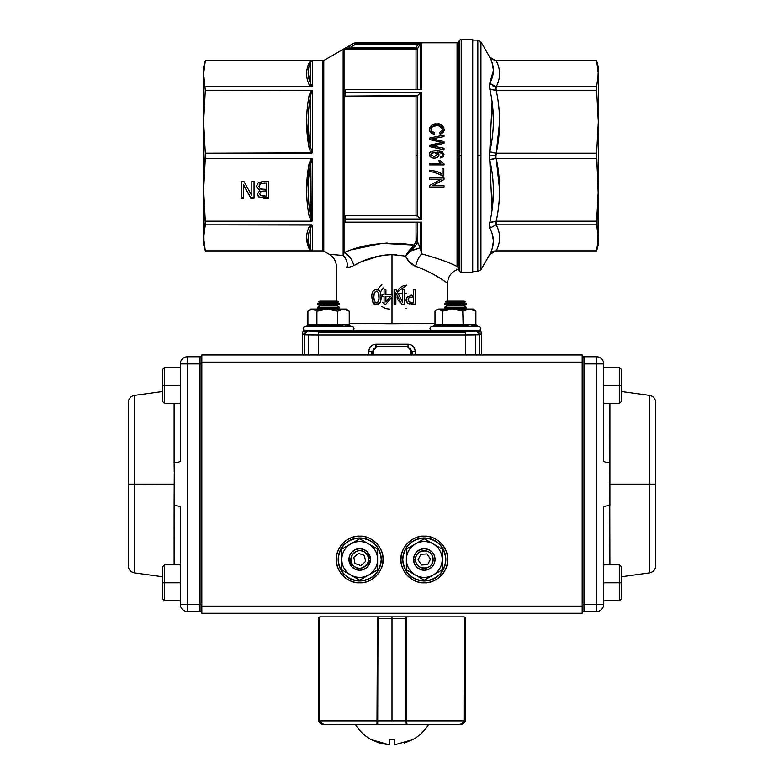 <?xml version="1.0" encoding="UTF-8"?>
<svg xmlns="http://www.w3.org/2000/svg" width="784" height="784" viewBox="0 0 784 784"><rect width="100%" height="100%" fill="white"/><g stroke="black" fill="none" stroke-linecap="round" stroke-linejoin="round"><path stroke-width="1.18" d="M461.208 272.42L459.659 271.529L459.659 155.81L461.208 155.81L461.208 39.2L472.732 39.2L472.732 272.42L461.208 272.42L472.732 272.42L472.732 39.2L461.208 39.2L461.208 272.42L461.208 155.81L459.659 155.81L459.659 40.102L458.62 41.895L458.62 155.81L457.062 155.81L457.062 266.501L458.62 267.383L459.659 271.529L459.659 40.102L458.62 41.895L458.62 267.383L457.062 266.501C456.768 270.705 456.768 270.705 457.062 266.501C456.768 270.705 456.768 270.705 457.062 266.501C449.996 262.718 438.217 258.504 421.743 253.879L420.185 247.832L420.185 222.186L421.743 222.186L345.352 222.186L345.352 215.502L345.352 219.01L421.743 219.01L416.039 215.502L345.352 215.502L416.039 215.502L416.039 96.118L345.352 96.118L417.598 95.619L417.598 216.002L420.185 218.511L420.185 93.11L417.598 95.619L420.185 93.11L421.743 92.61L421.743 219.01L345.352 219.01L345.352 222.186L421.743 222.186L421.743 253.879C438.207 258.504 449.977 262.718 457.062 266.501L457.062 42.787L354.917 42.787L417.735 42.924L354.917 42.924L354.917 43.473L421.743 43.149L421.743 89.435L345.352 89.435L345.352 92.61L421.743 92.61L345.352 92.61L345.352 96.118L345.352 89.435L421.743 89.435L420.185 89.435L420.185 44.041L417.598 48.539L417.598 89.435L417.598 48.539L420.185 44.041L420.185 89.435L421.743 89.435L421.743 43.149A1.793 1.784 180 0 0 420.185 44.041L417.735 44.708L416.039 47.648L349.85 47.648L354.917 44.708L417.735 44.708L417.735 43.473L354.917 43.473L354.917 44.708L417.735 44.708L416.039 47.648L416.039 49.431L344.039 49.431L344.039 252.654C364.041 243.746 387.423 241.227 414.187 245.108L416.039 241.325L416.039 222.186L416.039 241.325L414.187 245.108L400.575 243.265M336.385 301.125L336.385 266.697C336.209 261.278 333.817 257.132 329.221 254.271L323.782 251.135L329.211 254.271L343.147 255.486L343.147 49.676L343.147 155.81L344.039 155.81L344.039 49.431L416.039 49.431L416.039 89.435L416.039 49.431A1.793 1.784 180 0 0 417.598 48.539L416.039 47.648L417.598 48.539L420.185 44.041L417.735 44.708L419.822 44.061M444.009 179.526L432.739 185.563L444.009 179.526L444.009 177.978L429.652 177.978L429.652 179.428L440.922 179.428L429.652 185.465L429.652 187.023L444.009 187.023L444.009 185.563L432.739 185.563L444.009 179.526L432.739 185.563L444.009 185.563M431.651 145.932L444.009 143.394L431.651 145.932L444.009 148.294L431.651 145.932L444.009 143.394L444.009 141.561L431.651 138.866L434.316 139.385L431.651 138.866L444.009 136.641L444.009 135.073L429.652 138.092L444.009 135.073L429.652 138.092L429.652 139.679L442.274 142.443L440.588 142.806L442.274 142.443M440.588 142.806L429.652 145.207L440.588 142.806L429.652 145.207L429.652 146.686L444.009 149.832L444.009 148.294L434.787 146.5M429.661 170.197L435.688 171.216M441.853 174.028L442.127 174.215C440.412 172.431 436.257 171.098 429.652 170.197L429.652 171.637L433.601 172.176L429.652 171.637L433.601 172.176L443.822 176.018L443.822 168.589L442.127 168.589L442.127 174.215L442.127 168.589M442.597 132.927L440.079 134.054C442.46 133.711 443.862 132.202 444.254 129.517C442.333 124.842 439.893 123.039 436.943 124.097C435.345 125.087 431.749 122.059 429.416 129.487C431.288 124.989 433.797 123.196 436.943 124.097L442.176 125.499M442.519 125.773L443.862 127.576M439.628 132.555L442.627 129.478C442.901 127.312 441.01 126.038 436.953 125.665L436.943 125.665C440.716 125.91 442.607 127.184 442.627 129.478L439.628 132.555L440.079 134.054L444.254 129.517L444.136 130.624M432.915 126.43L436.953 125.665C434.111 125.009 432.141 126.244 431.043 129.37L431.043 129.37C431.955 126.302 433.924 125.068 436.953 125.665M431.269 128.204L431.768 131.33M431.759 131.32L434.65 132.721M434.169 134.24L430.151 131.937M444.058 163.983L440.461 160.671L438.756 160.671L440.873 163.484L429.652 163.484L429.652 164.895L444.058 164.895L444.028 163.974M440.128 162.729L439.569 162.014M442.127 153.429L440.637 152.498M440.334 152.39L439.452 152.184M437.06 152.008L438.315 153.007M438.873 154.105L437.051 152.008L442.147 153.448L442.617 154.644L441.862 156.045L442.617 154.644M437.933 156.976L434.503 158.182M430.945 157.28L429.416 154.585C429.436 156.633 431.063 157.829 434.316 158.182C437.433 157.839 438.981 156.712 438.962 154.791L438.697 153.625M430.367 152.272L430.906 151.802M432.209 151.145L436.169 150.606M439.393 150.812L436.374 150.606L442.421 151.831L444.058 154.722L442.421 151.831L436.374 150.606C430.935 151.136 428.613 152.468 429.416 154.585C428.936 152.449 431.249 151.126 436.374 150.606L432.592 151.028M443.381 156.663L440.481 157.976L440.343 156.575L440.481 157.976L444.058 154.722L442.421 151.831L444.058 154.722M354.917 42.787L457.062 42.787L457.062 155.81L458.62 155.81L458.62 267.383M421.743 155.81L421.743 92.61L421.743 155.81L420.185 155.81L420.185 218.511A1.793 1 0 0 0 421.743 219.01L421.743 92.61A1.793 1 180 0 0 420.185 93.11L420.185 155.81L421.743 155.81M373.498 303.29L371.89 296.989C372.371 302.742 373.89 305.231 376.477 304.476L376.438 304.476M379.76 302.947L376.477 304.476C379.77 304.231 381.298 301.742 381.063 296.999C381.083 291.932 379.544 289.443 376.477 289.531L379.534 290.795M381.063 297.391L380.946 299.312M352.604 266.295L349.105 267.177M414.226 265.747L415.638 266.325C416.97 260.739 418.999 256.584 421.743 253.879C418.999 256.584 416.97 260.739 415.638 266.325C434.62 273.038 447.791 283.583 447.615 283.181C447.742 283.553 434.591 273.028 415.638 266.325C411.365 264.747 407.974 261.337 405.485 256.094L392 254.643L392 294.764L392 254.643C377.222 255.437 364.511 259.112 353.878 265.668L356.681 264.179M391.147 323.753L385.787 323.743M434.64 323.361L349.233 323.351L392 323.753L392 297.077L392 323.753L434.983 323.351L394.381 323.753M346.332 266.972L347.459 267.119C332.886 266.335 332.886 266.335 347.459 267.119C332.779 266.335 332.779 266.335 347.459 267.119C347.557 262.287 346.116 258.406 343.147 255.486L343.098 255.476M394.097 304.182L394.097 289.835L394.097 304.182L395.871 304.182L395.871 292.824L401.653 304.182L404.358 304.182L404.358 289.835L402.584 289.835L402.584 302.203L396.234 289.835L402.584 302.203L396.234 289.835L394.097 289.835L394.097 304.182L394.097 289.835L396.234 289.835L402.584 302.203L402.584 289.835L404.358 289.835L404.358 304.182M406.533 298.018L407.435 296.666L413.344 295.176L407.435 296.666L406.181 299.86C405.73 300.36 406.298 301.497 407.886 303.29L415.246 304.182L411.639 304.182M409.885 304.055L407.886 303.29L406.19 300.243M405.632 256.407L409.072 261.709M447.615 301.125L447.615 283.181L445.635 281.838M385.914 289.835L385.914 294.764L392.255 294.764L392.255 296.783L392 294.764L385.914 294.764L385.914 289.835L384.072 289.835L384.072 294.764L382.357 294.764L382.357 296.313L384.072 296.313L384.072 304.182L385.836 304.182L392 297.077L385.836 304.182M340.236 330.936L316.912 330.936L340.236 330.936M467.088 330.936L443.764 330.936L467.088 330.936M305.887 331.75A3.587 3.587 -56.3 0 1 307.867 331.152L307.014 330.583L307.867 331.152L318.627 331.338L465.373 331.338L476.133 331.152L477.054 330.534L476.133 331.152A3.587 3.587 56.3 0 1 478.064 331.72M346.459 330.583L439.922 330.534L347.528 330.603M363.453 330.809L368.794 330.848M480.945 41.895L489.745 57.144L480.945 41.895L480.945 269.735L489.745 254.486L480.945 269.735L480.945 41.895L477.838 40.102L472.732 40.102L477.838 40.102L477.838 155.81L480.945 155.81L477.838 155.81L477.838 271.529L472.732 271.529L477.838 271.529L477.838 40.102M493.371 70.452L489.745 83.271M492.078 101.822L493.371 119.227M493.371 192.394L492.087 209.681M493.371 241.678L492.078 248.949M597.967 243.706L598.31 237.866L596.634 250.86L495.958 250.86L596.634 250.86L495.958 250.86L489.745 254.398C494.557 245.451 494.557 236.768 489.745 228.35L489.745 222.705C494.557 201.625 494.557 180.653 489.745 159.799L489.745 151.822C494.557 130.967 494.557 109.995 489.745 88.915L489.745 83.28C494.557 74.852 494.557 66.17 489.745 57.222L495.958 60.731L596.634 60.731L495.958 60.76L489.745 57.144M310.15 61.446L309.2 62.72C305.75 70.099 305.75 77.469 309.2 84.809L311.415 86.769L312.306 86.544L312.306 60.77L312.306 86.544L311.415 86.769L205.31 86.769L311.415 86.769L309.2 84.809C305.75 77.469 305.75 70.099 309.2 62.72L311.405 60.76L205.31 60.76L203.624 73.765L205.31 90.434L312.306 90.67L312.306 152.89L205.31 153.223L205.31 158.397L311.415 158.407L312.306 158.731L310.748 163.748L309.2 163.092L311.415 158.407L205.31 158.397L203.624 189.797L203.624 121.824L205.31 153.223L311.405 153.223L309.2 148.49C305.75 130.673 305.75 112.896 309.2 95.168L311.405 90.434L205.31 90.434L203.624 121.824L203.624 232.054L203.624 189.797L205.31 221.186L311.405 221.186L309.2 216.453C305.75 198.646 305.75 180.869 309.2 163.131C305.75 180.869 305.75 198.636 309.2 216.453L310.748 216.56L310.748 163.748C307.318 181.329 307.318 198.94 310.748 216.56L312.306 220.951L311.405 221.186L205.31 221.186L203.624 237.846L205.31 250.86L311.405 250.86L309.827 249.851M311.846 90.944L310.748 95.06L309.2 95.168C305.77 112.945 305.77 130.722 309.2 148.49L310.748 147.882L310.748 95.06C307.318 112.69 307.318 130.291 310.748 147.882L312.306 152.89L312.306 90.67L311.405 90.434L309.2 95.168L310.748 95.06L310.748 147.882L309.2 148.49L311.405 153.223L312.012 152.772M306.613 121.824L309.2 148.49M311.346 225.88L312.306 225.077L311.415 224.851L309.2 226.811L310.748 227.781L309.2 226.811C305.77 234.171 305.77 241.541 309.2 248.9L306.613 237.856L309.2 248.9C305.75 241.55 305.75 234.191 309.2 226.811L311.415 224.851L205.31 224.851L312.306 225.077L312.306 250.851L205.31 250.9L322.881 250.9L322.881 60.731L205.31 60.731L322.881 60.731L322.881 155.81L323.782 155.81L322.881 155.81L322.881 250.9L205.31 250.9L312.306 250.851L312.306 225.077L310.748 227.781C307.318 235.033 307.318 242.325 310.748 249.665L310.748 227.781L310.748 249.665L312.228 250.851M203.977 243.706L203.624 189.797L203.624 237.856L205.31 224.851L203.624 189.797L205.31 153.223L203.624 121.824L203.624 67.003L205.31 60.731L203.624 67.003L203.624 73.863M311.268 221.078L312.306 220.951L312.306 158.731L311.856 220.686M204.114 66.865L205.31 60.76L203.624 73.765L203.624 189.797M312.199 60.78L309.2 62.72C305.77 70.09 305.77 77.449 309.2 84.809L310.748 83.839L310.748 61.956C307.318 69.306 307.318 76.597 310.748 83.839L312.306 86.544L311.454 85.926M309.886 85.848L310.464 86.338M203.977 79.615L203.624 73.774M597.898 80.154L598.31 67.003L598.31 73.765L596.634 86.769L496.213 86.769C500.692 78.057 500.692 69.394 496.213 60.76L596.634 60.76L598.31 73.765L598.31 189.797L596.634 224.851L496.213 224.851C500.672 233.524 500.672 242.187 496.213 250.86C500.692 242.148 500.692 233.475 496.213 224.851L596.634 224.851L596.634 221.186L496.213 221.186C500.672 200.263 500.672 179.33 496.213 158.397L596.634 158.397L596.634 153.223L496.213 153.223C500.692 132.192 500.692 111.259 496.213 90.434L596.634 90.434L598.31 121.824L596.634 153.223L495.958 153.213L495.958 158.417L596.634 158.397L598.31 189.797L596.634 221.186L496.213 221.186C500.692 200.361 500.692 179.438 496.213 158.397L499.584 189.62M597.898 244.245L598.31 189.797L598.31 237.856L596.634 224.851L598.31 237.856L598.31 244.618L596.634 250.9L495.958 250.9L596.634 250.9L597.869 244.481M597.957 79.654L598.31 73.774M597.829 66.875L596.634 60.76L495.958 60.76L596.634 60.731L598.31 73.765L596.634 86.769L495.958 86.759L496.233 90.503M323.782 60.486L354.025 43.032L323.782 60.486L323.782 251.135L323.782 60.486L322.881 60.731M346.989 48.481L344.039 49.431A1.793 1.784 180 0 0 343.147 49.676L354.025 43.032M243.432 197.98L241.207 197.98L241.207 181.408L243.883 181.408L251.821 195.696L251.821 181.408L254.045 181.408L254.045 197.98L250.655 197.98L243.432 184.857L243.432 197.98L243.432 184.446L250.655 197.568L254.045 197.568L254.045 181.408L254.045 197.98L250.655 197.98L243.432 184.857L250.655 197.98L254.045 197.568L254.045 181.408M268.589 181.408L268.589 197.98L259.122 197.313L257.26 194.246L259.778 190.62L256.417 186.504L258.279 182.75L263.434 181.408L268.589 181.408L268.589 197.98L263.826 197.98L268.589 197.568L268.589 181.408L268.589 197.568L259.122 197.313L257.26 194.246L259.778 190.708M205.31 250.9L203.624 244.618L203.624 237.856L203.624 244.618L205.31 250.9L203.624 237.856L204.036 231.554M598.31 189.797L598.31 121.824L596.634 153.223L598.31 196.813M494.136 152.968L489.745 151.822L496.213 153.223C500.672 132.29 500.672 111.357 496.213 90.434L596.634 90.434L598.31 121.824L598.31 155.81M312.306 158.731L311.405 158.407L309.2 163.131C305.77 180.908 305.77 198.685 309.2 216.453L311.405 221.186M312.306 60.77L309.2 62.72L310.748 61.956L310.748 83.839L309.2 84.809M456.866 269.049L456.905 269.784C451.025 272.322 447.929 276.791 447.615 283.181M415.638 266.325L420.371 268.079M433.817 274.547L440.079 278.232M435.747 275.635L435.002 275.213M465.373 332.406L465.373 331.338L318.627 331.338L318.627 332.406L465.373 332.406L465.373 331.338L476.133 331.152L479.72 334.739L481.699 333.416L481.699 354.946L481.699 333.416L480.651 330.887L478.671 332.2A3.587 3.587 56.3 0 1 479.72 334.739L479.72 354.946L479.72 334.739L465.373 334.925L465.373 332.406L318.627 332.406L318.627 334.925L465.373 334.925L465.373 354.946L465.373 334.925L318.627 334.925L318.627 354.946L368.803 354.946L368.803 351.359C369.244 347.028 371.645 344.637 375.977 344.186L408.023 344.186C412.355 344.637 414.746 347.028 415.197 351.359L415.197 354.946L415.197 351.359L411.61 351.359L411.61 354.946L410.738 354.946L410.698 351.359L411.61 351.359L410.698 351.359L409.65 348.821L410.561 348.821L411.61 351.359L410.561 348.821L408.023 347.773L408.023 344.186L375.977 344.186L375.977 346.724L408.023 346.724L375.977 346.724M375.624 344.196L373.752 344.539M372.557 345.048L370.959 346.224M369.264 348.821L368.803 351.359C369.176 347.096 371.577 344.705 375.977 344.186L375.977 347.773L372.39 351.359L373.302 351.359L373.262 354.946L372.39 354.946L372.39 351.359L368.803 351.359L368.803 354.946L372.39 354.946L372.39 351.359L373.302 351.359L374.35 348.821L373.635 348.645M414.334 347.939L413.168 346.361M411.443 345.048L410.796 344.744M410.649 344.686L408.023 344.186C412.374 344.715 414.765 347.106 415.197 351.359L412.707 351.359L412.707 354.946L412.707 351.359M431.631 323.42L392.363 323.753M413.188 330.858L409.836 330.877M401.996 330.907L381.7 330.907M368.48 330.848L362.522 330.799M349.233 323.351L391.128 323.753M203.624 79.566L203.624 121.824L205.31 90.434L203.624 73.765M304.545 334.768L304.28 354.946L308.612 354.946L308.612 334.866L304.28 334.739L302.301 333.416L303.349 330.887L302.301 333.416L302.301 354.946L302.301 333.416L304.28 334.739L304.28 354.946L201.831 354.946L302.301 354.946M335.719 254.594L331.044 254.32M347.459 267.119L349.752 267.109L347.459 267.119C347.557 262.287 346.126 258.406 343.147 255.486L343.147 155.81L344.039 155.81L344.039 252.654L343.147 255.486L344.039 252.654C348.87 254.947 352.143 259.288 353.878 265.668C352.143 259.288 348.87 254.947 344.039 252.654L347.557 251.341M352.673 249.577L382.141 243.363L414.187 245.108L415.295 246.009L405.485 256.094L408.611 251.272L406.602 254.202M411.267 248.018L408.611 251.272L414.187 245.108L415.295 246.009L414.187 245.108L408.611 251.272L409.13 251.674L415.295 246.009L417.598 242.05L420.185 247.832L413.462 249.92M396.782 254.829L392 254.653L405.475 256.094L409.14 261.787M376.545 256.544L375.624 256.77M353.878 265.668L357.484 263.767M363.002 261.16L380.505 255.711M384.954 255.055L392 254.643M387.188 243.04L373.596 244.432M459.659 271.529L459.081 270.539M459.003 270.166L458.885 269.627M596.634 90.434L596.634 86.769L596.634 90.434M490.216 222.333L495.958 221.176L495.958 224.861L489.814 228.252M492.342 85.681L496.213 86.769C500.672 78.096 500.672 69.433 496.213 60.76M499.584 189.797L496.213 158.397L489.745 159.799L492.078 209.798M490.872 227.027L489.745 228.35L489.745 222.705L496.213 221.186L496.213 224.851M490.225 89.298L495.958 90.444L489.745 88.915L489.745 83.28L490.882 84.613M499.584 122L495.958 155.81L489.745 155.81L489.745 151.822L495.958 153.213M490.872 159.387L491.725 159.132M492.078 62.671L493.371 69.943M489.745 83.28L496.213 86.769L495.958 90.444L489.745 88.915M490.608 227.282L489.755 228.34M494.39 225.116L495.831 224.871M490.608 84.339L489.833 83.398M490.892 58.692L495.958 60.731M492.087 101.94L489.745 151.822M492.117 233.671L493.371 240.668M496.213 250.86L495.958 250.9C493.283 250.919 491.205 252.105 489.745 254.398M475.388 334.866L475.388 354.946L475.388 334.866L465.373 334.925M318.627 354.946L318.627 334.925L308.612 334.866L308.612 354.946L318.627 354.946M479.455 334.768L481.699 333.416L479.857 330.28L480.651 330.887L478.671 332.2A3.587 3.587 56.3 0 0 478.377 331.946M318.627 332.406L318.627 331.338L307.867 331.152L304.28 334.739A3.587 3.587 -56.3 0 1 305.329 332.2L303.349 330.887L304.104 330.309L303.349 330.887L305.329 332.2A3.587 3.587 -56.3 0 1 305.662 331.916M410.453 251.125L420.185 247.832L421.743 253.879L421.743 222.186L420.185 222.186L420.185 247.832L417.598 242.05A1.793 1.441 0 0 0 416.039 241.325L417.598 242.05L417.598 222.186L417.098 243.922M415.5 266.276L408.846 261.454M405.7 256.554L408.611 251.272L405.887 255.535M308.181 72.001L308.769 67.669M598.31 237.856L596.634 250.86L598.31 244.618L598.31 237.807M598.31 121.824L598.31 73.765M406.749 285.16L397.351 292.011M406.72 285.16L403.515 285.709M403.427 285.739L400.673 287.258M400.193 287.65L398.801 289.188M398.713 289.306L397.753 290.982M397.998 293.275L402.584 293.275M404.358 293.275L406.749 293.275M397.076 296.989L397.86 299.302M398.703 300.733L399.967 302.193M406.749 308.484L405.936 308.455M383.944 287.659L383.17 288.296M382.808 288.639L381.641 290.051M381.592 290.119L380.73 291.707M384.924 304.182L385.728 304.594M389.599 309.063L387.178 308.798M386.708 308.7L384.66 308.043M384.523 307.985L381.837 306.446M377.721 289.678L380.25 286.121M380.465 285.915L381.886 284.719M311.072 85.113L308.161 73.167M306.613 189.238L309.2 163.131L310.748 163.748L310.748 216.56L309.2 216.453M259.749 193.707L260.749 191.394L266.197 190.845L260.749 191.394L259.749 193.942L260.66 195.677L266.197 196.108L266.197 191.257L260.749 191.806L266.197 190.845M259.21 184.573L260.2 183.574L266.197 182.878L260.2 183.985L258.896 186.406L260.357 188.983L266.197 189.414L266.197 183.289L266.197 189.414M259.778 190.208L256.417 186.504M257.701 195.657L259.122 196.902L257.26 193.834M416.039 215.502L416.039 155.81L417.598 155.81L417.598 216.002A1.793 1 0 0 0 416.039 215.502M417.598 95.619L417.598 155.81L416.039 155.81L416.039 96.118A1.793 1 180 0 0 417.598 95.619M241.207 197.98L241.207 181.408L241.207 197.568L243.432 197.568M251.821 181.408L251.821 195.696L243.883 181.408M318.627 334.925L309.131 334.876M308.857 135.015L308.181 123.637M308.857 203.673L308.181 192.286M308.181 72.01L308.778 67.63M309.2 248.9L312.306 250.851L311.405 250.86M308.181 237.758L308.778 233.397M308.181 192.413L308.759 202.703M343.421 49.431L345.734 48.863L416.039 48.863L345.734 48.863L349.85 47.648L416.039 47.648M408.023 346.724L408.023 344.186M598.31 67.003L596.634 60.731L598.31 67.003M203.634 238.277L204.016 244.01M598.31 73.353L597.927 67.61M377.496 302.673L378.613 301.37L376.477 302.879L374.37 301.389L373.841 297.009L374.36 292.638L376.477 291.119L378.623 292.667L379.113 296.999L378.613 301.37L379.025 299.351M376.477 289.531C373.086 289.982 371.557 292.481 371.89 297.009L371.89 297.009C371.547 292.491 373.076 290.002 376.477 289.531L376.467 289.531C379.446 289.257 380.975 291.746 381.063 296.999C381.112 301.918 379.583 304.408 376.477 304.476C373.821 305.162 372.302 302.673 371.89 297.009M413.344 296.813L413.344 302.536L409.199 301.987L408.17 299.802L408.983 297.665L413.344 296.813L413.344 302.536L413.344 296.813L413.344 302.536L409.963 302.34M415.246 289.835L415.246 304.182L415.246 289.835L413.344 289.835L413.344 295.176L413.344 289.835M384.072 303.643L382.857 302.614M373.88 295.411L374.36 292.638L373.841 297.009L374.36 292.638L376.477 291.119L378.623 292.667L378.995 299.664L379.035 294.706M373.841 297.097L373.939 299.331M374.968 302.33L376.477 302.879L374.37 301.389L376.477 302.879L377.447 302.702M385.914 301.918L385.914 296.313L390.746 296.313L385.914 301.918L390.746 296.313L385.914 296.313L385.914 301.918M434.209 156.741L437.413 154.507L434.209 156.741L430.857 154.566L434.307 152.223L437.413 154.507L434.209 156.741L430.857 154.566L434.307 152.223L432.415 152.596L434.179 152.223M441.862 156.045L440.343 156.575M431.661 125.362L429.416 129.487C429.044 131.496 430.641 133.084 434.218 134.25L434.699 132.731C432.013 131.996 430.798 130.869 431.043 129.37L431.043 129.389M415.941 249.018L414.403 249.567M410.208 251.223L415.295 246.009M372.243 345.234L370.92 346.263M373.439 348.821L375.977 347.773M408.023 347.773L410.561 348.821L411.61 351.359L411.61 354.946M414.638 348.566L414.168 347.665M411.669 345.185L408.64 344.205M409.787 297.116L408.435 298.42M408.199 299.282L409.199 301.987M494.096 158.652L490.804 159.407M491.725 152.488L490.843 152.223M489.745 159.799L489.745 155.81L495.958 155.81L495.958 158.417M434.307 152.223L437.413 154.507L436.972 153.292M431.504 153.164L432.366 152.615M430.857 154.575L431.533 155.918M431.7 156.055L430.857 154.566M401.653 304.182L395.871 292.824L395.871 304.182M241.207 181.408L241.207 197.568M373.145 291.129L372.645 292.06M373.37 303.143L376.477 304.476L379.142 303.604M379.456 303.32L379.985 302.604M380.358 301.86L381.063 297.009M379.662 290.942L379.152 290.413M392.255 296.783L392 294.764L392.255 296.783M444.009 187.023L429.652 187.023M354.917 44.708L349.85 47.648L348.949 46.089L354.025 43.159L354.917 44.708M429.652 146.686L444.009 149.832L429.652 146.686M429.652 177.978L444.009 177.978M429.652 164.895L444.058 164.895L429.652 164.895M429.652 170.197L429.652 170.197C435.581 170.922 439.736 172.255 442.127 174.215M384.072 304.182L384.072 296.313M429.652 185.465L440.922 179.428L429.652 179.428M343.147 49.676L348.949 46.089L349.85 47.648M344.323 49.314L346.695 48.569M419.577 44.12L420.175 44.022M429.652 139.679L440.588 142.09L429.652 139.679M429.652 163.484L440.873 163.484L438.795 160.749M434.218 134.25C431.024 133.505 429.416 131.918 429.416 129.487C429.965 125.754 432.474 123.95 436.943 124.097L434.307 124.372M438.942 174.009L442.205 175.841M442.45 176.018L438.383 173.764M434.601 138.376L444.009 136.641L431.651 138.866L434.316 139.385M371.293 351.359L371.293 354.946L371.293 351.359L368.803 351.359M418.96 44.306L419.665 44.1M417.735 44.708L417.735 42.924M421.743 43.149L420.185 44.041M430.622 152.027L429.652 153.331M429.612 153.429L429.622 155.712M384.072 294.764L384.072 289.835M411.727 295.176L410.385 295.264M385.914 296.313L390.746 296.313L385.914 296.313M442.627 129.478L439.148 125.891L442.47 128.38M374.37 301.389L373.841 297.048M429.416 129.487L430.23 132.045M443.822 168.589L443.822 176.018M311.415 86.769L312.306 86.544L311.415 86.769M311.101 85.182L310.748 83.839M310.748 163.748L311.571 159.544M311.797 220.618L312.306 220.951M310.748 227.781L311.072 226.517M311.228 150.969L311.375 151.518M312.306 152.89L311.405 153.223L312.306 152.89L311.758 152.449M310.454 152.145L310.18 151.626M310.748 95.06L310.964 93.531M312.306 90.67L311.405 90.434L312.061 90.748M406.308 301.066L406.7 302.026M441.127 133.731L442.656 132.878M432.503 157.956L434.316 158.182C431.318 157.868 429.691 156.673 429.416 154.585M442.411 151.822L440.069 150.93M436.374 150.606L442.421 151.831M406.181 299.596L407.435 296.675M258.279 182.75L263.434 181.408M442.147 153.448L437.051 152.008L438.962 154.791M442.392 162.945L440.461 160.671M376.477 291.119L375.213 291.462M410.718 302.477L411.757 302.536M436.806 153.115L435.316 152.331M264.267 182.878L260.2 183.985L264.267 182.878L266.197 183.289L264.267 182.878M438.04 152.704L437.051 152.008M439.638 162.102L440.873 163.484M263.914 196.108L260.66 195.677M263.493 189.414L260.357 188.983M260.2 183.574L258.896 186.406L260.2 183.574M416.039 49.431L417.598 48.539M382.357 296.313L382.357 294.764M409.13 251.674L408.611 251.272M427.3 582.59L424.291 582.786A23.324 23.324 0 0 1 400.967 559.462C399.967 571.056 412.707 583.796 424.291 582.786C435.875 583.796 448.624 571.056 447.615 559.462C448.615 547.879 435.884 535.139 424.291 536.148C412.707 535.139 399.967 547.879 400.967 559.462L401.359 555.219M201.831 362.12L582.169 362.12L582.169 606.11L201.831 606.11L201.831 354.946L201.831 362.12L582.169 362.12L582.169 354.946L201.831 354.946L582.169 354.946L481.699 354.946L582.169 354.946L582.169 606.11L201.831 606.11L201.831 362.12M362.708 582.59L359.709 582.786A23.324 23.324 0 0 1 336.385 559.462C335.385 571.056 348.116 583.796 359.709 582.786C371.293 583.796 384.033 571.056 383.033 559.462C384.033 547.879 371.293 535.139 359.709 536.148C348.125 535.139 335.376 547.879 336.385 559.462L336.777 555.219M201.831 613.284L582.169 613.284L582.169 606.11L582.169 613.284L201.831 613.284L201.831 606.11L201.831 613.284M373.262 354.946L410.738 354.946L373.262 354.946M392 354.946L368.803 354.946M447.615 559.433L447.223 563.706M446.704 565.94L446.067 567.812M446.037 567.89L445.978 568.047A23.324 23.324 0 0 0 447.615 559.462A23.324 23.324 0 0 1 424.291 582.786A23.324 23.324 0 0 0 428.133 582.473M445.018 570.164L444.185 571.644M443.969 571.997L443.813 572.232A23.324 23.324 0 0 0 445.851 568.361M443.009 573.388L440.784 575.956A23.324 23.324 0 0 0 443.558 572.614M438.207 578.18L437.051 578.984A23.324 23.324 0 0 0 440.451 576.279M434.993 580.189L432.876 581.15M430.759 581.875L428.534 582.404M421.292 582.59L420.048 582.404A23.324 23.324 0 0 0 423.644 582.777M417.823 581.875L415.941 581.248M415.873 581.218L415.706 581.15A23.324 23.324 0 0 0 419.685 582.326M413.599 580.189L412.119 579.366M411.767 579.141L411.531 578.984A23.324 23.324 0 0 0 415.393 581.022M410.375 578.18L407.807 575.966M405.583 573.388L404.769 572.232A23.324 23.324 0 0 0 407.474 575.623M403.564 570.154L402.604 568.047M401.888 565.94L401.359 563.706M401.888 552.994L402.515 551.113M402.545 551.044L402.604 550.878A23.324 23.324 0 0 0 401.281 563.265M403.564 548.771L404.397 547.291M404.622 546.938L404.769 546.703A23.324 23.324 0 0 0 402.731 550.574M405.583 545.546L407.798 542.979A23.324 23.324 0 0 0 405.024 546.321M410.375 540.754L411.531 539.951A23.324 23.324 0 0 0 408.131 542.655M413.599 538.745L415.706 537.785M417.823 537.06L420.048 536.53M421.292 536.334L424.291 536.148A23.324 23.324 0 0 0 420.449 536.462M427.3 536.334L428.534 536.53A23.324 23.324 0 0 0 424.938 536.158M430.759 537.06L432.641 537.687M432.719 537.716L432.876 537.785A23.324 23.324 0 0 0 428.897 536.609M434.993 538.745L436.463 539.568M436.825 539.794L437.051 539.951A23.324 23.324 0 0 0 433.189 537.912M438.207 540.754L440.784 542.969A23.324 23.324 0 0 0 437.433 540.205M443.009 545.546L443.813 546.703A23.324 23.324 0 0 0 441.108 543.302M445.018 548.78L445.978 550.878M446.704 552.994L447.223 555.219M383.033 559.433L382.641 563.706M382.112 565.94L381.485 567.812M381.455 567.89L381.396 568.047A23.324 23.324 0 0 0 383.033 559.462A23.324 23.324 0 0 1 359.709 582.786A23.324 23.324 0 0 0 363.551 582.473M380.436 570.164L379.603 571.644M379.378 571.997L379.231 572.232A23.324 23.324 0 0 0 381.269 568.361M378.417 573.388L376.202 575.956A23.324 23.324 0 0 0 378.976 572.614M373.625 578.18L372.469 578.984A23.324 23.324 0 0 0 375.869 576.279M370.401 580.189L368.294 581.15M366.177 581.875L363.952 582.404M356.7 582.59L355.466 582.404A23.324 23.324 0 0 0 359.062 582.777M353.241 581.875L351.359 581.248M351.281 581.218L351.124 581.15A23.324 23.324 0 0 0 355.103 582.326M349.007 580.189L347.537 579.366M347.175 579.141L346.949 578.984A23.324 23.324 0 0 0 350.811 581.022M345.793 578.18L343.216 575.966A23.324 23.324 0 0 0 346.567 578.729M340.991 573.388L340.187 572.232A23.324 23.324 0 0 0 342.892 575.623M338.982 570.154L338.022 568.047M337.296 565.94L336.777 563.706M337.296 552.994L337.933 551.113M337.963 551.044L338.022 550.878A23.324 23.324 0 0 0 336.699 563.265M338.982 548.771L339.815 547.291M340.031 546.938L340.187 546.703A23.324 23.324 0 0 0 338.149 550.574M340.991 545.546L343.216 542.979A23.324 23.324 0 0 0 340.442 546.321M345.793 540.754L346.949 539.951A23.324 23.324 0 0 0 343.549 542.655M349.007 538.745L351.124 537.785M353.241 537.06L355.466 536.53M356.7 536.334L359.709 536.148A23.324 23.324 0 0 0 355.867 536.462M362.708 536.334L363.952 536.53A23.324 23.324 0 0 0 360.356 536.158M366.177 537.06L368.059 537.687M368.127 537.716L368.294 537.785A23.324 23.324 0 0 0 364.315 536.609M370.401 538.745L371.881 539.568M372.233 539.794L372.469 539.951A23.324 23.324 0 0 0 368.607 537.912M373.625 540.754L376.193 542.969M378.417 545.546L379.231 546.703A23.324 23.324 0 0 0 376.526 543.302M380.436 548.78L381.396 550.878M382.112 552.994L382.641 555.219M336.738 563.529A23.324 23.324 0 0 0 340.138 572.153M363.766 582.434A23.324 23.324 0 0 0 372.4 579.033M401.33 563.529A23.324 23.324 0 0 0 404.73 572.153M407.798 575.956A23.324 23.324 0 0 0 411.149 578.729M428.348 582.434A23.324 23.324 0 0 0 436.982 579.033M336.385 559.462A23.324 23.324 0 0 1 359.709 536.148A23.324 23.324 0 0 1 383.033 559.462A23.324 23.324 0 0 0 382.719 555.67M382.67 555.405A23.324 23.324 0 0 0 379.27 546.771M376.202 542.979A23.324 23.324 0 0 0 372.851 540.205M355.652 536.501A23.324 23.324 0 0 0 347.018 539.902M400.967 559.462A23.324 23.324 0 0 1 424.291 536.148A23.324 23.324 0 0 1 447.615 559.462A23.324 23.324 0 0 0 447.301 555.67M447.262 555.405A23.324 23.324 0 0 0 443.862 546.771M420.234 536.501A23.324 23.324 0 0 0 411.6 539.902M174.254 473.428L174.107 505.592A7.174 1.637 180 0 1 180.3 507.209L180.3 604.317L180.3 507.209A7.174 1.637 0 0 0 174.107 505.592L174.107 564.852L174.362 484.12L134.476 484.12L134.476 572.879L134.476 484.12L174.362 484.532M162.366 576.73L134.476 572.879C130.644 572.046 128.586 569.674 128.282 565.774L128.282 484.12L134.476 484.12L128.282 484.12L128.282 402.466C128.586 398.556 130.644 396.194 134.476 395.352L134.476 484.12L134.476 395.352L162.366 391.51M180.3 405.896L180.3 461.021A7.174 1.637 0 0 1 174.107 462.648L174.107 403.388L174.107 462.648A7.174 1.637 180 0 0 180.3 461.021L180.3 364.991M180.3 604.317A7.174 7.174 -0 0 0 187.484 611.491L187.484 363.923L201.831 363.923L200.038 363.923L200.038 604.317L180.3 604.317L187.484 604.317L187.484 363.923L200.038 363.923L200.038 604.317L187.484 604.317L187.484 611.491L200.038 611.491L187.484 611.491A7.174 7.174 0 0 1 180.3 604.317L180.3 582.786L164.522 582.786L164.522 564.852L180.3 564.852L180.3 582.786L180.3 562.334M180.3 363.923L187.484 363.923L187.484 356.74A7.174 7.174 0 0 0 180.3 363.923A7.174 7.174 0 0 1 187.484 356.74L200.038 356.74A1.793 1.793 0 0 1 201.831 358.533A1.793 1.793 0 0 0 200.038 356.74L200.038 363.923L200.038 356.74L187.484 356.74L187.484 363.923L180.3 363.923L180.3 461.021M201.831 609.697A1.793 1.793 0 0 1 200.038 611.491L200.038 604.317L201.831 604.317M174.107 462.648L174.234 472.115M174.362 484.12L174.234 496.115M200.038 356.74A1.793 1.793 0 0 1 201.831 358.533M609.746 494.812L609.638 484.12L655.718 484.12L655.718 565.774C655.414 569.674 653.356 572.046 649.524 572.879L649.524 484.12L649.524 572.879L621.634 576.73M621.634 391.51L649.524 395.352C653.356 396.194 655.414 398.556 655.718 402.466L655.718 484.12L649.524 484.12L649.524 395.352L649.524 484.12L609.638 484.12L609.893 564.852L609.766 496.115M609.893 505.592A7.174 1.637 -0 0 0 603.7 507.209L603.7 604.317L603.7 507.209A7.174 1.637 180 0 1 609.893 505.592L609.893 462.648A7.174 1.637 0 0 1 603.7 461.021L603.7 363.923L603.7 461.021A7.174 1.637 180 0 0 609.893 462.648L609.893 403.388L609.766 472.115M603.7 600.73L619.478 600.73L619.478 582.786L619.478 600.73L603.7 600.73L603.7 582.786L603.7 603.239M603.7 461.021L603.7 367.51L619.478 367.51L619.478 385.444L603.7 385.444L603.7 405.896M582.169 604.317L583.962 604.317L583.962 363.923L596.516 363.923L596.516 604.317L583.962 604.317L583.962 363.923L596.516 363.923L596.516 604.317L603.7 604.317A7.174 7.174 0 0 1 596.516 611.491L596.516 604.317L583.962 604.317L583.962 611.491L596.516 611.491A7.174 7.174 0 0 0 603.7 604.317L596.516 604.317L596.516 611.491L583.962 611.491A1.793 1.793 0 0 1 582.169 609.697M603.7 363.923L596.516 363.923L596.516 356.74L583.962 356.74L583.962 363.923L583.962 356.74A1.793 1.793 0 0 0 582.169 358.533A1.793 1.793 0 0 1 583.962 356.74L596.516 356.74A7.174 7.174 0 0 1 603.7 363.923A7.174 7.174 180 0 0 596.516 356.74L596.516 363.923L603.7 363.923M603.7 364.991L603.7 385.444L619.478 385.444L619.478 367.51L621.634 369.656L621.634 385.444L619.478 385.444L621.634 385.444L621.634 401.232L619.478 403.388L619.478 385.444L619.478 403.388L603.7 403.388M603.7 562.334L603.7 582.786L619.478 582.786L603.7 582.786M445.39 563.745A21.531 21.531 0 0 0 445.822 559.462C444.459 546.477 437.286 539.304 424.291 537.942C411.306 539.304 404.132 546.477 402.76 559.462C404.123 572.457 411.306 579.631 424.291 580.993C437.276 579.631 444.459 572.457 445.822 559.462A21.531 21.531 0 0 1 424.291 580.993A21.531 21.531 0 0 1 402.76 559.462A21.531 21.531 0 0 1 424.291 537.942A21.531 21.531 0 0 1 445.822 559.462A21.531 21.531 0 0 0 442.313 547.683M403.045 562.932A21.531 21.531 0 0 0 406.269 571.252M423.625 580.983A21.531 21.531 0 0 0 424.291 580.993M427.809 580.709A21.531 21.531 0 0 0 436.071 577.485M420.773 538.226A21.531 21.531 0 0 0 412.511 541.45M403.192 555.19A21.531 21.531 0 0 0 402.76 559.462M424.967 537.951A21.531 21.531 0 0 0 424.291 537.942M380.808 563.745A21.531 21.531 0 0 0 381.24 559.462C379.877 546.477 372.694 539.304 359.709 537.942C346.724 539.304 339.541 546.477 338.178 559.462C339.541 572.457 346.714 579.631 359.709 580.993C372.694 579.631 379.868 572.457 381.24 559.462A21.531 21.531 0 0 1 359.709 580.993A21.531 21.531 0 0 1 338.178 559.462A21.531 21.531 0 0 1 359.709 537.942A21.531 21.531 0 0 1 381.24 559.462A21.531 21.531 0 0 0 377.731 547.683M338.463 562.932A21.531 21.531 0 0 0 341.687 571.252M359.033 580.983A21.531 21.531 0 0 0 359.709 580.993M363.227 580.709A21.531 21.531 0 0 0 371.489 577.485M356.191 538.226A21.531 21.531 0 0 0 347.929 541.45M338.61 555.19A21.531 21.531 0 0 0 338.178 559.462M360.375 537.951A21.531 21.531 0 0 0 359.709 537.942M619.478 582.786L619.478 564.852L619.478 582.786L621.634 582.786L619.478 582.786M619.478 600.73L621.634 598.574L621.634 566.999L619.478 564.852L603.7 564.852M164.522 600.73L180.3 600.73L164.522 600.73L162.366 598.574L162.366 582.786L164.522 582.786L162.366 582.786L162.366 566.999L164.522 564.852L164.522 600.73L164.522 582.786L180.3 582.786M164.522 385.444L164.522 403.388L164.522 385.444L180.3 385.444L164.522 385.444L164.522 367.51L164.522 385.444L162.366 385.444L164.522 385.444M180.3 367.51L164.522 367.51L162.366 369.656L162.366 401.232L164.522 403.388L180.3 403.388M359.709 570.233A10.76 10.76 0 0 1 352.673 551.319A10.76 10.76 0 0 1 369.489 563.951A10.76 10.76 0 0 1 359.709 570.233L355.769 569.488M358.543 553.367L364.413 555.405L365.579 561.511L360.875 565.568L355.005 563.529L353.839 557.424L358.543 553.367L353.839 557.424L358.543 553.367L364.413 555.405L365.579 561.511L364.413 555.405L358.543 553.367M366.353 553.739C359.337 544.841 345.293 556.954 353.065 565.195C360.081 574.094 374.125 561.981 366.353 553.739L367.853 552.436A10.76 10.76 0 0 0 352.673 551.319A10.76 10.76 0 0 0 351.555 566.499L353.065 565.195A8.771 8.771 0 0 1 353.976 552.828A8.771 8.771 0 0 1 368.48 559.462A8.771 8.771 0 0 1 353.065 565.195L351.555 566.499A10.76 10.76 0 0 0 370.469 559.462A10.76 10.76 0 0 0 367.853 552.436L366.353 553.739M365.579 561.511L360.875 565.568L365.579 561.511M360.875 565.568L355.005 563.529L360.875 565.568M355.005 563.529L353.839 557.424L355.005 563.529M424.291 570.233A10.76 10.76 0 0 1 413.55 560.07A10.76 10.76 0 0 1 423.683 548.722A10.76 10.76 0 0 1 435.042 558.865A10.76 10.76 0 0 1 424.291 570.233L420.351 569.488M427.094 553.916L430.494 559.119L427.701 564.666L421.498 565.019L418.088 559.815L420.89 554.268L427.094 553.916L420.89 554.268L427.094 553.916L430.494 559.119L427.701 564.666L430.494 559.119L427.094 553.916M433.052 558.972C432.905 547.644 414.403 548.692 415.53 559.962C415.677 571.291 434.189 570.242 433.052 558.972A8.771 8.771 0 0 1 424.536 568.233A8.771 8.771 0 0 1 415.53 559.962L413.55 560.07A10.76 10.76 0 0 0 424.595 570.223A10.76 10.76 0 0 0 435.042 558.865L433.052 558.972L435.042 558.865A10.76 10.76 0 0 0 423.683 548.722A10.76 10.76 0 0 0 413.55 560.07L415.53 559.962A8.771 8.771 0 0 1 423.801 550.711A8.771 8.771 0 0 1 433.052 558.972M427.701 564.666L421.498 565.019L427.701 564.666M418.088 559.815L420.89 554.268L418.088 559.815L421.498 565.019L418.088 559.815M406.445 549.055L406.357 559.462A17.944 17.944 0 0 1 433.258 543.929A17.944 17.944 0 0 1 442.235 559.462C442 552.7 439.001 547.516 433.258 543.929C427.28 540.754 421.302 540.754 415.324 543.929C409.581 547.516 406.592 552.7 406.357 559.462C406.592 566.234 409.581 571.409 415.324 575.005C421.302 578.18 427.28 578.18 433.258 575.005C439.001 571.418 441.99 566.234 442.235 559.462L442.235 569.821L442.235 559.462A17.944 17.944 0 0 1 433.258 575.005L424.291 580.18L422.537 579.17L424.291 580.18L433.258 575.005A17.944 17.944 0 0 1 415.324 575.005L406.357 569.821L406.357 559.462L406.357 569.821L424.291 580.18L442.235 569.821L442.235 549.114L424.291 538.755L426.045 539.764L424.291 538.755L412.208 545.733L424.291 538.755M434.297 555.503L435.061 559.462L434.307 563.412M434.297 563.431L431.974 567.008M431.906 567.077L428.417 569.409M428.25 569.478L424.409 570.233M420.332 569.478L416.755 567.146M416.676 567.077L414.354 563.598M414.285 563.431L413.531 559.462L414.275 555.523L416.608 551.926M416.676 551.858L420.165 549.525M420.332 549.457L424.173 548.702M424.291 548.702L428.231 549.447M428.25 549.457L431.837 551.789M431.906 551.858L434.238 555.337M415.324 543.929L406.357 549.114M415.324 575.005A17.944 17.944 0 0 1 406.357 559.462L406.357 569.821M377.643 559.462C377.408 552.7 374.419 547.516 368.676 543.929C362.698 540.754 356.72 540.754 350.742 543.929C344.999 547.516 342.01 552.7 341.765 559.462C342 566.234 344.999 571.409 350.742 575.005C356.72 578.18 362.698 578.18 368.676 575.005C374.419 571.418 377.408 566.234 377.643 559.462L377.643 569.821L377.643 559.462A17.944 17.944 0 0 1 368.676 575.005L359.709 580.18L368.676 575.005A17.944 17.944 0 0 1 350.742 575.005L341.765 569.821L341.765 559.462L341.765 569.821L359.709 580.18L357.955 579.17L359.709 580.18L377.643 569.821L377.643 549.114L359.709 538.755L361.463 539.764L359.709 538.755L341.765 549.114L341.765 559.462A17.944 17.944 0 0 1 368.676 543.929A17.944 17.944 0 0 1 377.643 559.462M367.324 551.858L370.469 559.462L367.392 567.008M367.324 567.077L363.835 569.409M363.668 569.478L359.827 570.233M355.75 569.478L352.163 567.146M352.094 567.077L348.939 559.462L349.693 555.523L352.026 551.926M352.094 551.858L355.583 549.525M355.75 549.457L359.591 548.702M359.709 548.702L363.649 549.447M363.668 549.457L367.245 551.789M347.616 545.733L350.742 543.929M341.765 559.462L341.765 569.821L350.742 575.005A17.944 17.944 0 0 1 341.765 559.462M375.134 724.514L377.721 724.514A0.715 0.715 -90 0 1 377.163 724.249A0.715 0.715 90 0 0 377.721 724.514L408.866 724.514L406.279 724.514L408.043 724.514L406.279 724.514L406.024 720.927L406.024 618.664L392 618.674L392 720.927L406.024 720.927L377.976 720.927L392 720.927L392 618.674L377.976 618.674L377.966 616.871L377.721 724.514L356.112 724.514M319.892 616.871L319.892 720.927L377.976 720.927L377.467 720.927L376.977 724.514L323.665 724.514L376.977 724.514L377.467 616.871L319.892 616.871L319.892 720.927L377.467 720.927L377.467 616.871L377.966 617.067M337.816 724.514L355.407 724.514L337.816 724.514M428.593 724.514L446.184 724.514L428.593 724.514A42.973 42.973 0 0 1 412.825 739.586L412.825 739.586A42.973 42.973 0 0 0 428.593 724.514M464.02 722.054L464.206 618.674L465.559 618.674A1.793 1.793 0 0 0 464.108 616.91A1.793 1.793 0 0 1 465.559 618.674L465.559 720.927L465.559 618.674L464.206 618.674L464.206 720.927L460.335 724.514L407.023 724.514L460.335 724.514L464.108 720.927L464.108 616.871L406.533 616.871L406.533 720.927L464.108 720.927L464.108 616.871M464.206 720.927L460.492 724.514L446.9 724.514L460.492 724.514L464.206 720.927L465.559 720.927L406.533 720.927L407.023 724.514L406.533 720.927L406.024 720.927L406.533 720.927L406.533 616.871L406.034 616.871A0.715 0.715 -90 0 1 406.533 617.077M318.441 720.927L322.038 724.514L337.1 724.514L323.508 724.514L319.794 720.927L323.665 724.514L319.794 720.927L319.794 618.674L318.441 618.674L318.441 720.927L318.441 618.674L319.794 618.674L319.794 720.927L318.441 720.927L319.794 720.927L320.107 722.368M320.872 723.465L321.754 724.093M322.008 724.21L323.224 724.504M319.892 618.674L319.892 618.086L319.794 618.674M319.892 616.91A1.793 1.793 0 0 0 318.441 618.674A1.793 1.793 0 0 1 319.892 616.91M319.98 722.054L319.794 720.937L323.498 724.514L337.1 724.514L322.459 724.377M320.881 723.465L320.323 722.77M465.559 720.927L461.962 724.514L446.9 724.514L460.806 724.504M460.825 724.504L461.541 724.377M462.246 724.093L463.07 723.514M463.128 723.465L463.677 722.77M464.206 618.674L464.108 618.086L464.108 618.674M377.467 618.674L377.976 618.674L377.721 724.514L406.279 724.514A0.715 0.715 -90 0 0 406.837 724.249A0.715 0.715 90 0 1 406.279 724.514L406.034 616.871L392 616.871L392 618.674L406.533 618.674M377.976 618.674L392 618.674L392 616.871L377.966 616.871M381.23 743.506L379.652 743.065M371.351 739.586L371.175 739.586A42.973 42.973 0 0 1 355.407 724.514A42.973 42.973 0 0 0 371.175 739.586L389.305 744.8L389.305 739.586L394.695 739.586L389.305 739.586L394.695 739.586L394.695 744.8L412.825 739.586L394.695 744.8L394.695 739.586L389.305 739.586L389.305 744.8L371.175 739.586L379.123 742.909M356.093 724.514L357.161 724.514M380.367 743.281L389.305 744.8M404.426 743.046L412.639 739.586M317.804 307.965L317.804 307.21L319.794 305.819L337.345 305.819L339.335 307.21L339.335 307.965L317.804 307.965L317.804 307.21L339.335 307.21M319.794 305.819L317.804 304.427L317.804 303.673L319.794 302.281L318.902 301.644L319.794 301.125L337.345 301.125L338.247 301.644L318.902 301.644L319.794 302.281L337.345 302.281L339.335 303.673L339.335 304.427L317.804 304.427L317.804 303.673L339.335 303.673M334.788 309.053L334.788 307.965M334.788 305.819L334.788 304.427M331.681 309.053L331.681 307.965M331.681 305.819L331.681 304.427M322.361 309.053L322.361 307.965M322.361 305.819L322.361 304.427M325.468 309.053L325.468 307.965M325.468 305.819L325.468 304.427M444.665 307.21L446.655 305.819L464.206 305.819L466.196 307.21L466.196 307.965L466.196 307.21L444.665 307.21L444.665 307.965L466.196 307.965M445.753 301.644L446.655 301.125L464.206 301.125L465.098 301.644L445.753 301.644L446.655 302.281L464.206 302.281L466.196 303.673L466.196 304.427L466.196 303.673L444.665 303.673L444.665 304.427L466.196 304.427L464.206 305.819M461.639 309.014L461.639 307.965M461.639 305.819L461.639 304.427M458.532 309.014L458.532 307.965M458.532 305.819L458.532 304.427M449.212 309.014L449.212 307.965M449.212 305.819L449.212 304.427M452.319 309.014L452.319 307.965M452.319 305.819L452.319 304.427M350.203 325.742L344.098 324.694L338.012 325.772L307.671 325.458L304.437 326.634L352.712 326.634C354.633 328.329 354.397 329.652 352.016 330.583L305.133 330.583L352.016 330.583M349.233 311.209L346.508 309.053L312.404 309.053L307.916 311.209L310.631 309.053L312.404 309.053L316.903 311.209L327.232 309.053L337.561 311.209L337.561 324.429L349.233 324.429L349.233 311.209L343.392 309.053L337.561 311.209M316.305 325.772L316.903 324.429L316.903 311.209M307.916 311.209L307.916 324.429L306.867 325.772M350.272 325.772L349.233 324.429M338.012 325.772L337.561 324.429L307.916 324.429M476.721 325.644L469.979 324.645L463.138 325.732L435.306 325.135L431.288 326.595L479.563 326.595C481.484 328.29 481.249 329.603 478.867 330.534L437.276 330.534M431.288 326.595C429.367 328.29 429.603 329.603 431.984 330.534L478.867 330.534M463.138 325.732L462.766 311.16L452.544 309.014L438.648 309.014L436.247 309.974L434.983 311.16L434.983 324.38L433.944 325.732M476.907 325.732L475.878 324.38L475.878 311.16L469.322 309.014L452.544 309.014L442.323 311.16L438.648 309.014L436.247 309.974M441.657 325.732L442.323 324.38L442.323 311.16M462.766 311.16L469.322 309.014L473.369 309.014L475.878 311.16M434.983 324.38L475.878 324.38M336.385 309.053L336.385 307.965M336.385 305.819L336.385 304.427M447.615 309.014L447.615 307.965M447.615 305.819L447.615 304.427M477.838 271.529L480.945 269.735M459.659 40.102L461.208 39.2M458.62 41.895L457.062 42.787M322.881 250.9L323.782 251.135M489.745 254.486L495.958 250.9M337.345 302.281L338.247 301.644M446.655 302.281L444.665 303.673M464.206 302.281L465.098 301.644M304.437 326.634C302.516 328.329 302.751 329.652 305.133 330.583M350.027 325.664L352.712 326.634M476.407 325.448L479.563 326.595M303.153 329.006L303.526 330.721M480.847 328.996L480.484 330.73"/></g></svg>

